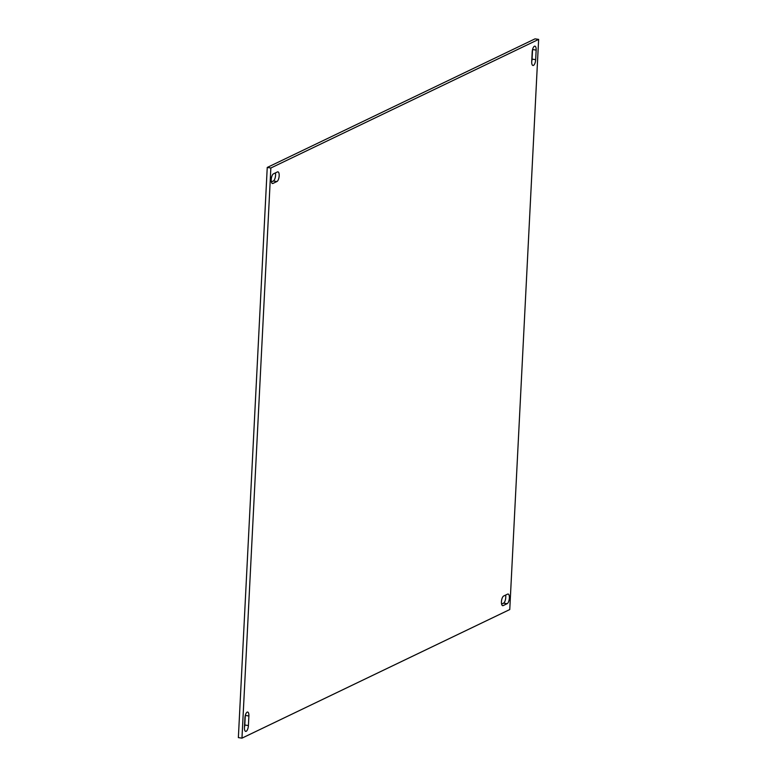 <?xml version="1.0" encoding="UTF-8"?>
<svg xmlns="http://www.w3.org/2000/svg" width="777" height="777" viewBox="0 0 777 777"><rect width="100%" height="100%" fill="white"/><g stroke="black" fill="none" stroke-linecap="round" stroke-linejoin="round"><path stroke-width="1.17" d="M275.408 172.912A4.934 1.884 -81.5 0 1 275.563 175.233A4.934 1.884 -81.5 0 1 273.339 180.983L271.396 181.915M279.176 175.777A4.934 1.884 -81.5 0 1 276.942 181.517L272.98 183.43A4.934 1.884 -81.5 0 1 272.484 183.508A4.934 1.884 -81.5 0 1 271.28 178.972A4.934 1.884 -81.5 0 1 273.465 173.844L277.428 171.94A4.934 1.884 -81.5 0 1 277.923 171.853A4.934 1.884 -81.5 0 1 279.176 175.777M505.604 595.085A4.934 1.884 -81.5 0 1 505.759 597.416A4.934 1.884 -81.5 0 1 503.535 603.156L501.592 604.088M509.372 597.95A4.934 1.884 -81.5 0 1 507.138 603.7L503.175 605.604A4.934 1.884 -81.5 0 1 502.69 605.691A4.934 1.884 -81.5 0 1 501.486 601.155A4.934 1.884 -81.5 0 1 503.661 596.017L507.624 594.114A4.934 1.884 -81.5 0 1 508.119 594.026A4.934 1.884 -81.5 0 1 509.372 597.95M238.364 737.606L267.239 167.453L535.032 38.85L538.636 39.394L509.761 609.547L241.968 738.15L238.364 737.606M241.968 738.15L270.852 167.997L267.239 167.453M270.852 167.997L538.636 39.394M244.93 717.88A4.934 1.884 -81.5 0 1 247.649 712.053A4.934 1.884 -81.5 0 1 248.893 715.976L248.407 725.553A4.934 1.884 -81.5 0 1 245.697 731.39A4.934 1.884 -81.5 0 1 244.444 727.466L244.93 717.88M532.196 51.981A4.934 1.884 -81.5 0 1 534.916 46.154A4.934 1.884 -81.5 0 1 536.159 50.078L535.674 59.664A4.934 1.884 -81.5 0 1 532.964 65.491A4.934 1.884 -81.5 0 1 531.711 61.568L532.196 51.981M245.289 715.471L244.804 725.019A4.934 1.884 -81.5 0 1 244.444 727.427M532.556 49.573L532.07 59.12A4.934 1.884 -81.5 0 1 531.711 61.529M276.942 181.517L273.339 180.983M507.138 603.7L503.535 603.156M536.159 50.078L532.566 49.543M535.674 59.664L532.07 59.12M503.175 605.604L502.243 605.468M272.98 183.43L272.047 183.285M248.893 715.976L245.299 715.432M248.407 725.553L244.804 725.019"/></g></svg>
